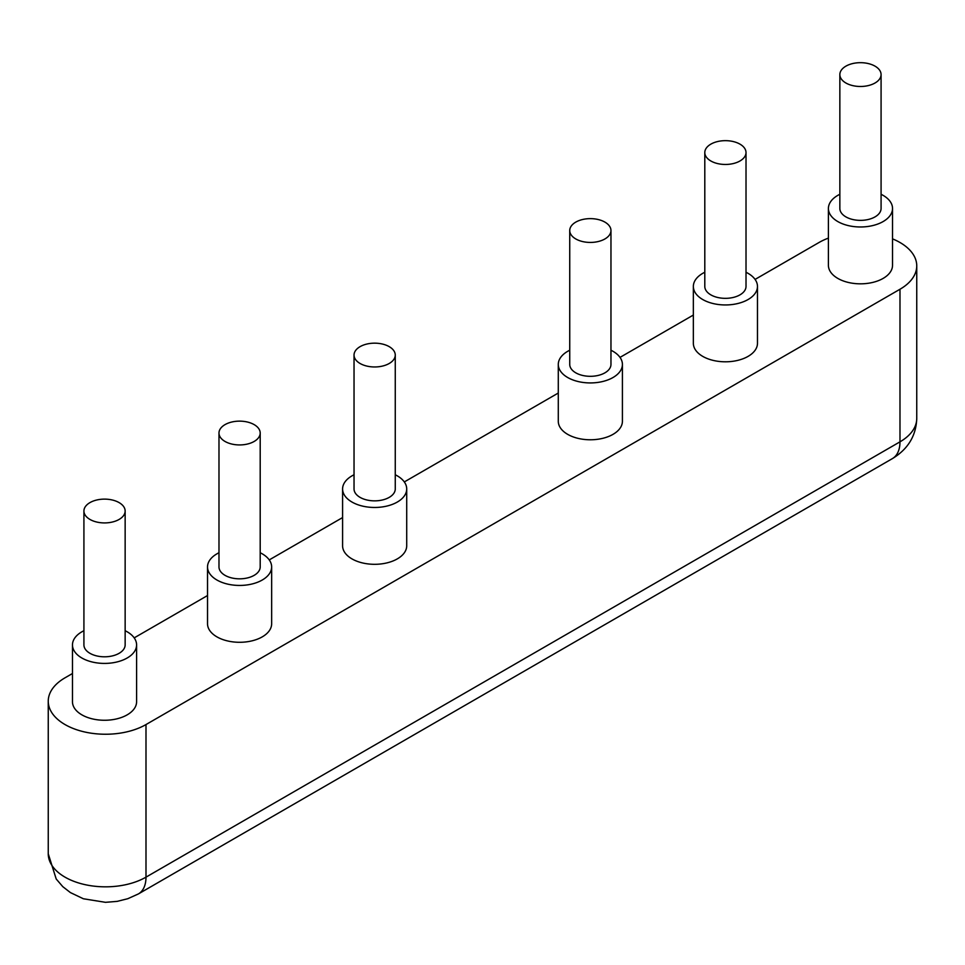 <?xml version="1.0" encoding="UTF-8"?>
<svg xmlns="http://www.w3.org/2000/svg" width="965" height="965" viewBox="0 0 965 965"><rect width="100%" height="100%" fill="white"/><g stroke="black" fill="none" stroke-linecap="round" stroke-linejoin="round"><path stroke-width="1.45" d="M119.105 502.608A20.615 11.906 180 0 1 125.148 511.016A20.615 11.906 180 0 1 104.534 522.921A20.615 11.906 180 0 1 83.919 511.016A20.615 11.906 180 0 1 96.645 500.027A20.615 11.906 180 0 1 119.105 502.608M125.148 511.016L125.148 644.909A20.615 11.906 180 0 1 104.534 656.803A20.615 11.906 180 0 1 83.919 644.909L83.919 511.016M845.895 83.002A20.615 11.906 0 0 0 868.355 85.571A20.615 11.906 0 0 0 881.081 74.582A20.615 11.906 0 0 0 860.466 62.677A20.615 11.906 0 0 0 839.852 74.582A20.615 11.906 0 0 0 845.895 83.002M881.081 74.582L881.081 208.464A20.615 11.906 180 0 1 868.355 219.465A20.615 11.906 180 0 1 845.895 216.884A20.615 11.906 180 0 1 839.852 208.464L839.852 74.582M254.169 424.624A20.615 11.906 180 0 1 260.2 433.044A20.615 11.906 180 0 1 239.585 444.937A20.615 11.906 180 0 1 218.983 433.044A20.615 11.906 180 0 1 231.709 422.043A20.615 11.906 180 0 1 254.169 424.624M260.2 433.044L260.2 566.925A20.615 11.906 180 0 1 239.585 578.831A20.615 11.906 180 0 1 218.983 566.925L218.983 433.044M710.831 160.974A20.615 11.906 0 0 0 733.291 163.555A20.615 11.906 0 0 0 746.017 152.554A20.615 11.906 0 0 0 725.415 140.661A20.615 11.906 0 0 0 704.8 152.554A20.615 11.906 0 0 0 710.831 160.974M746.017 152.554L746.017 286.448A20.615 11.906 180 0 1 733.291 297.437A20.615 11.906 180 0 1 710.831 294.856A20.615 11.906 180 0 1 704.8 286.448L704.8 152.554M389.221 346.652A20.615 11.906 180 0 1 395.264 355.072A20.615 11.906 180 0 1 374.649 366.965A20.615 11.906 180 0 1 354.034 355.072A20.615 11.906 180 0 1 366.76 344.071A20.615 11.906 180 0 1 389.221 346.652M395.264 355.072L395.264 488.953A20.615 11.906 180 0 1 374.649 500.859A20.615 11.906 180 0 1 354.034 488.953L354.034 355.072M575.779 238.946A20.615 11.906 0 0 0 598.24 241.527A20.615 11.906 0 0 0 610.966 230.526A20.615 11.906 0 0 0 590.351 218.633A20.615 11.906 0 0 0 569.736 230.526A20.615 11.906 0 0 0 575.779 238.946M610.966 230.526L610.966 364.42A20.615 11.906 180 0 1 598.24 375.409A20.615 11.906 180 0 1 575.779 372.828A20.615 11.906 180 0 1 569.736 364.42L569.736 230.526M125.148 630.724A32.062 18.516 180 0 1 136.596 644.909A32.062 18.516 180 0 1 116.801 662.002A32.062 18.516 180 0 1 81.856 657.997A32.062 18.516 180 0 1 72.472 644.909A32.062 18.516 180 0 1 83.919 630.724M136.596 644.909L136.596 701.748A32.062 18.516 180 0 1 116.801 718.853A32.062 18.516 180 0 1 81.856 714.836A32.062 18.516 180 0 1 72.472 701.748L72.472 644.909M260.2 552.752A32.062 18.516 180 0 1 271.647 566.925A32.062 18.516 180 0 1 251.865 584.03A32.062 18.516 180 0 1 216.92 580.013A32.062 18.516 180 0 1 207.523 566.925A32.062 18.516 180 0 1 218.983 552.752M271.647 566.925L271.647 623.776A32.062 18.516 180 0 1 251.865 640.881A32.062 18.516 180 0 1 216.92 636.864A32.062 18.516 180 0 1 207.523 623.776L207.523 566.925M395.264 474.78A32.062 18.516 180 0 1 406.711 488.953A32.062 18.516 180 0 1 386.917 506.058A32.062 18.516 180 0 1 351.972 502.041A32.062 18.516 180 0 1 342.587 488.953A32.062 18.516 180 0 1 354.034 474.78M406.711 488.953L406.711 545.804A32.062 18.516 180 0 1 386.917 562.897A32.062 18.516 180 0 1 351.972 558.892A32.062 18.516 180 0 1 342.587 545.804L342.587 488.953M881.081 194.291A32.062 18.516 180 0 1 892.529 208.464A32.062 18.516 180 0 1 872.734 225.569A32.062 18.516 180 0 1 837.801 221.564A32.062 18.516 180 0 1 828.404 208.464A32.062 18.516 180 0 1 839.852 194.291M892.529 208.464L892.529 265.315A32.062 18.516 180 0 1 872.734 282.419A32.062 18.516 180 0 1 837.801 278.403A32.062 18.516 180 0 1 828.404 265.315L828.404 208.464M746.017 272.263A32.062 18.516 180 0 1 757.477 286.448A32.062 18.516 180 0 1 737.682 303.541A32.062 18.516 180 0 1 702.737 299.536A32.062 18.516 180 0 1 693.352 286.448A32.062 18.516 180 0 1 704.8 272.263M757.477 286.448L757.477 343.287A32.062 18.516 180 0 1 737.682 360.391A32.062 18.516 180 0 1 702.737 356.375A32.062 18.516 180 0 1 693.352 343.287L693.352 286.448M610.966 350.235A32.062 18.516 180 0 1 622.413 364.42A32.062 18.516 180 0 1 602.618 381.525A32.062 18.516 180 0 1 567.685 377.508A32.062 18.516 180 0 1 558.289 364.42A32.062 18.516 180 0 1 569.736 350.235M622.413 364.42L622.413 421.259A32.062 18.516 180 0 1 602.618 438.363A32.062 18.516 180 0 1 567.685 434.359A32.062 18.516 180 0 1 558.289 421.259L558.289 364.42M892.529 238.874A57.249 33.051 180 0 1 916.75 265.882A57.249 33.051 180 0 1 899.983 289.247L145.992 724.558A57.249 33.051 180 0 1 83.593 731.723A57.249 33.051 180 0 1 48.25 701.193A57.249 33.051 180 0 1 65.017 677.816L72.472 673.51M134.195 637.877L207.523 595.538M269.247 559.905L342.587 517.566M404.311 481.933L558.289 393.032M620.013 357.388L693.352 315.048M755.076 279.416L819.008 242.505A57.249 33.051 180 0 1 828.404 238.114M899.983 289.247L899.983 441.837A57.249 33.051 180 0 0 916.75 418.46C916.135 435.758 908.005 449.147 892.396 458.604A36.646 21.158 -120 0 0 899.983 441.837L145.992 877.149A36.646 21.158 60 0 1 138.405 893.928L127.802 898.704L117.163 901.37L105.475 902.323L83.364 898.765L70.397 892.577L62.797 886.666L56.211 879.006L48.25 853.772L48.25 701.193M145.992 724.558L145.992 877.149A57.249 33.051 180 0 1 83.593 884.314A57.249 33.051 180 0 1 48.25 853.772M892.396 458.604L138.405 893.928M916.75 418.46L916.75 265.882"/></g></svg>
